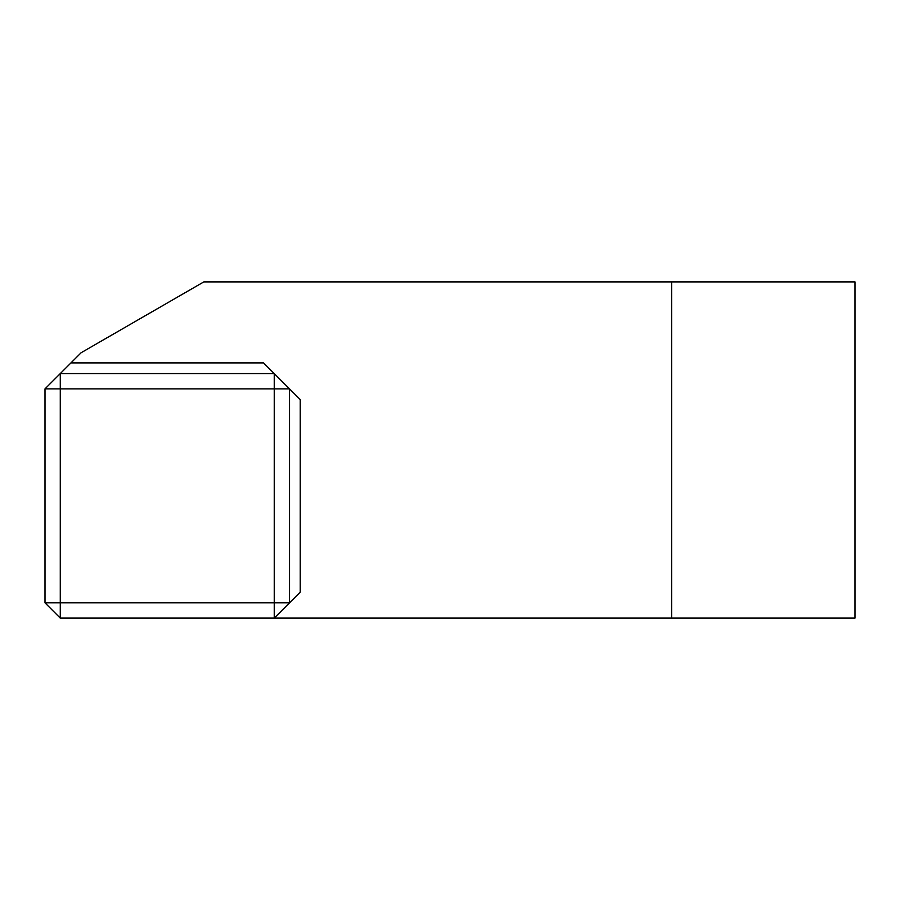 <?xml version="1.0" encoding="UTF-8"?>
<svg xmlns="http://www.w3.org/2000/svg" width="900" height="900" viewBox="0 0 900 900"><rect width="100%" height="100%" fill="white"/><g stroke="black" fill="none" stroke-linecap="round" stroke-linejoin="round"><path stroke-width="1.35" d="M45 388.868L81.157 352.71L203.828 281.891L671.602 281.891L671.602 618.109L60.277 618.109L45 602.831L45 388.868L60.277 388.868L60.277 602.831L274.241 602.831L274.241 388.868L60.277 388.868L60.277 373.59L274.241 373.59L263.543 362.891L289.53 388.868L300.229 399.566L300.229 592.133L289.53 602.831L289.53 388.868L300.229 399.566M671.602 281.891L855 281.891L855 618.109L671.602 618.109M289.53 602.831L274.241 602.831L274.241 618.109L300.229 592.133M274.241 373.59L274.241 388.868L289.53 388.868M60.277 618.109L60.277 602.831L45 602.831M70.976 362.891L263.543 362.891"/></g></svg>
